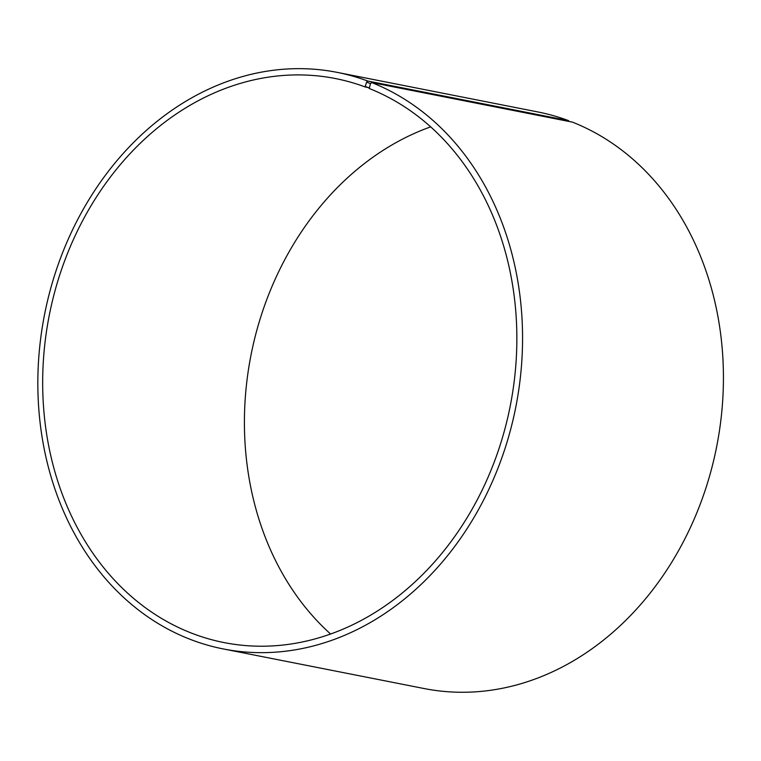 <?xml version="1.0" encoding="UTF-8"?>
<svg xmlns="http://www.w3.org/2000/svg" width="761" height="761" viewBox="0 0 761 761"><rect width="100%" height="100%" fill="white"/><g stroke="black" fill="none" stroke-linecap="round" stroke-linejoin="round"><path stroke-width="1.14" d="M369.152 87.762L365.375 87.02A287.468 234.902 -78.8 0 0 335.382 78.535A287.468 234.902 -78.8 0 0 49.303 315.121A287.468 234.902 -78.8 0 0 224.153 642.598A287.468 234.902 -78.8 0 0 505.409 427.026A287.468 234.902 -78.8 0 0 369.218 88.495L370.521 83.605L371.644 82.54L572.51 122.15A293.851 240.124 -78.8 0 1 711.725 468.205A293.851 240.124 -78.8 0 1 424.219 688.562L223.354 648.952A293.851 240.124 -78.8 0 0 510.859 428.595A293.851 240.124 -78.8 0 0 371.644 82.54M430.64 126.868A287.468 234.902 -78.8 0 0 251.035 354.902A287.468 234.902 -78.8 0 0 330.626 634.046M365.375 87.02L365.232 86.478L369.085 87.953M365.232 86.478L366.602 82.102L370.521 83.605M366.602 82.102L367.706 81.027A293.851 240.124 -78.8 0 0 337.047 72.352A293.851 240.124 -78.8 0 0 44.614 314.198A293.851 240.124 -78.8 0 0 223.354 648.952M367.706 81.027L568.581 120.638A293.851 240.124 -78.8 0 0 537.922 111.962L337.047 72.352M568.581 120.638L568.771 121.408"/></g></svg>
